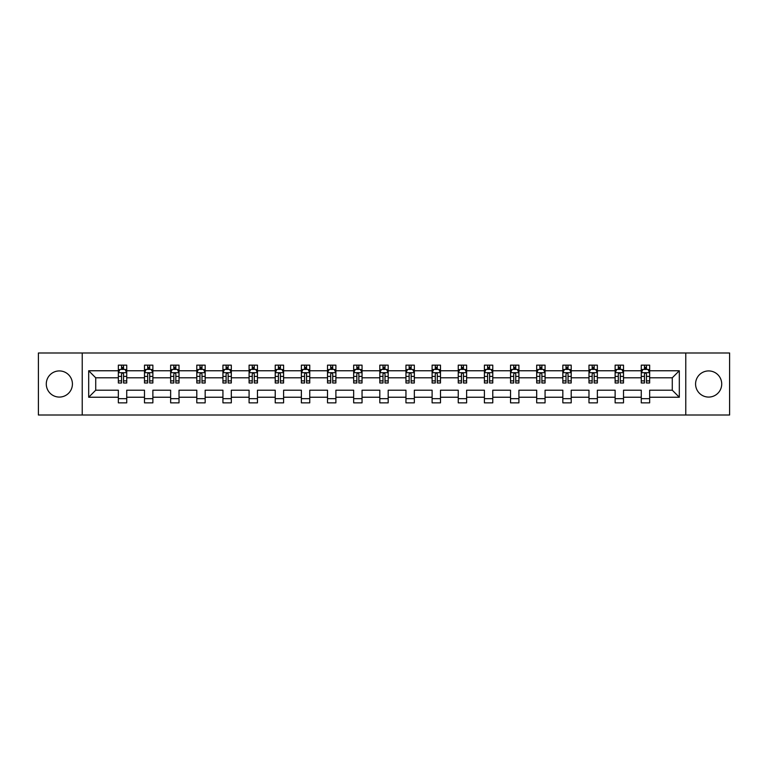 <?xml version="1.0" encoding="UTF-8"?>
<svg xmlns="http://www.w3.org/2000/svg" width="768" height="768" viewBox="0 0 768 768"><rect width="100%" height="100%" fill="white"/><g stroke="black" fill="none" stroke-linecap="round" stroke-linejoin="round"><path stroke-width="1.15" d="M708.653 370.925A13.075 13.075 0 0 0 695.578 384A13.075 13.075 0 0 0 708.653 397.075A13.075 13.075 0 0 0 721.718 384A13.075 13.075 0 0 0 708.653 370.925M59.347 370.925A13.075 13.075 0 0 0 46.282 384A13.075 13.075 0 0 0 59.347 397.075A13.075 13.075 0 0 0 72.422 384A13.075 13.075 0 0 0 59.347 370.925M685.776 352.992L38.4 352.992L38.4 415.008L729.6 415.008L729.6 352.992L685.776 352.992L685.776 415.008M649.651 397.238L649.651 390.202L672.278 390.202L679.315 397.238L649.651 397.238L649.651 402.854L641.27 402.854L641.27 397.238L623.51 397.238L623.51 402.854L615.13 402.854L615.13 397.238L597.36 397.238L597.36 402.854L588.979 402.854L588.979 397.238L571.21 397.238L571.21 402.854L562.838 402.854L562.838 397.238L545.069 397.238L545.069 402.854L536.688 402.854L536.688 397.238L518.918 397.238L518.918 402.854L510.538 402.854L510.538 397.238L492.778 397.238L492.778 402.854L484.397 402.854L484.397 397.238L466.627 397.238L466.627 402.854L458.246 402.854L458.246 397.238L440.486 397.238L440.486 402.854L432.106 402.854L432.106 397.238L414.336 397.238L414.336 402.854L405.955 402.854L405.955 397.238L388.186 397.238L388.186 402.854L379.814 402.854L379.814 397.238L362.045 397.238L362.045 402.854L353.664 402.854L353.664 397.238L335.894 397.238L335.894 402.854L327.514 402.854L327.514 397.238L309.754 397.238L309.754 402.854L301.373 402.854L301.373 397.238L283.603 397.238L283.603 402.854L275.222 402.854L275.222 397.238L257.462 397.238L257.462 402.854L249.082 402.854L249.082 397.238L231.312 397.238L231.312 402.854L222.931 402.854L222.931 397.238L205.162 397.238L205.162 402.854L196.79 402.854L196.79 397.238L179.021 397.238L179.021 402.854L170.64 402.854L170.64 397.238L152.87 397.238L152.87 402.854L144.49 402.854L144.49 397.238L126.73 397.238L126.73 402.854L118.349 402.854L118.349 397.238L88.685 397.238L88.685 370.762L118.349 370.762L118.349 365.146L126.73 365.146L126.73 370.762L144.49 370.762L144.49 365.146L152.87 365.146L152.87 370.762L170.64 370.762L170.64 365.146L179.021 365.146L179.021 370.762L196.79 370.762L196.79 365.146L205.162 365.146L205.162 370.762L222.931 370.762L222.931 365.146L231.312 365.146L231.312 370.762L249.082 370.762L249.082 365.146L257.462 365.146L257.462 370.762L275.222 370.762L275.222 365.146L283.603 365.146L283.603 370.762L301.373 370.762L301.373 365.146L309.754 365.146L309.754 370.762L327.514 370.762L327.514 365.146L335.894 365.146L335.894 370.762L353.664 370.762L353.664 365.146L362.045 365.146L362.045 370.762L379.814 370.762L379.814 365.146L388.186 365.146L388.186 370.762L405.955 370.762L405.955 365.146L414.336 365.146L414.336 370.762L432.106 370.762L432.106 365.146L440.486 365.146L440.486 370.762L458.246 370.762L458.246 365.146L466.627 365.146L466.627 370.762L484.397 370.762L484.397 365.146L492.778 365.146L492.778 370.762L510.538 370.762L510.538 365.146L518.918 365.146L518.918 370.762L536.688 370.762L536.688 365.146L545.069 365.146L545.069 370.762L562.838 370.762L562.838 365.146L571.21 365.146L571.21 370.762L588.979 370.762L588.979 365.146L597.36 365.146L597.36 370.762L615.13 370.762L615.13 365.146L623.51 365.146L623.51 370.762L641.27 370.762L641.27 365.146L649.651 365.146L649.651 370.762L679.315 370.762L679.315 397.238M82.224 415.008L82.224 352.992M641.27 370.762L641.27 377.798L623.51 377.798L623.51 370.762M623.51 397.238L623.51 390.202L641.27 390.202L641.27 397.238M615.13 370.762L615.13 377.798L597.36 377.798L597.36 370.762M597.36 397.238L597.36 390.202L615.13 390.202L615.13 397.238M588.979 370.762L588.979 377.798L571.21 377.798L571.21 370.762M571.21 397.238L571.21 390.202L588.979 390.202L588.979 397.238M562.838 370.762L562.838 377.798L545.069 377.798L545.069 370.762M545.069 397.238L545.069 390.202L562.838 390.202L562.838 397.238M536.688 370.762L536.688 377.798L518.918 377.798L518.918 370.762M518.918 397.238L518.918 390.202L536.688 390.202L536.688 397.238M510.538 370.762L510.538 377.798L492.778 377.798L492.778 370.762M492.778 397.238L492.778 390.202L510.538 390.202L510.538 397.238M484.397 370.762L484.397 377.798L466.627 377.798L466.627 370.762M466.627 397.238L466.627 390.202L484.397 390.202L484.397 397.238M458.246 370.762L458.246 377.798L440.486 377.798L440.486 370.762M440.486 397.238L440.486 390.202L458.246 390.202L458.246 397.238M432.106 370.762L432.106 377.798L414.336 377.798L414.336 370.762M414.336 397.238L414.336 390.202L432.106 390.202L432.106 397.238M405.955 370.762L405.955 377.798L388.186 377.798L388.186 370.762M388.186 397.238L388.186 390.202L405.955 390.202L405.955 397.238M379.814 370.762L379.814 377.798L362.045 377.798L362.045 370.762M362.045 397.238L362.045 390.202L379.814 390.202L379.814 397.238M353.664 370.762L353.664 377.798L335.894 377.798L335.894 370.762M335.894 397.238L335.894 390.202L353.664 390.202L353.664 397.238M327.514 370.762L327.514 377.798L309.754 377.798L309.754 370.762M309.754 397.238L309.754 390.202L327.514 390.202L327.514 397.238M301.373 370.762L301.373 377.798L283.603 377.798L283.603 370.762M283.603 397.238L283.603 390.202L301.373 390.202L301.373 397.238M275.222 370.762L275.222 377.798L257.462 377.798L257.462 370.762M257.462 397.238L257.462 390.202L275.222 390.202L275.222 397.238M249.082 370.762L249.082 377.798L231.312 377.798L231.312 370.762M231.312 397.238L231.312 390.202L249.082 390.202L249.082 397.238M222.931 370.762L222.931 377.798L205.162 377.798L205.162 370.762M205.162 397.238L205.162 390.202L222.931 390.202L222.931 397.238M196.79 370.762L196.79 377.798L179.021 377.798L179.021 370.762M179.021 397.238L179.021 390.202L196.79 390.202L196.79 397.238M170.64 370.762L170.64 377.798L152.87 377.798L152.87 370.762M152.87 397.238L152.87 390.202L170.64 390.202L170.64 397.238M144.49 370.762L144.49 377.798L126.73 377.798L126.73 370.762M126.73 397.238L126.73 390.202L144.49 390.202L144.49 397.238M118.349 370.762L118.349 377.798L95.722 377.798L95.722 390.202L118.349 390.202L118.349 397.238M88.685 370.762L95.722 377.798M672.278 390.202L672.278 377.798L649.651 377.798L649.651 370.762M644.458 369.331L646.464 369.331M618.307 369.331L620.323 369.331M592.166 369.331L594.173 369.331M566.016 369.331L568.032 369.331M539.875 369.331L541.882 369.331M513.725 369.331L515.741 369.331M487.584 369.331L489.59 369.331M461.434 369.331L463.44 369.331M435.283 369.331L437.299 369.331M409.142 369.331L411.149 369.331M382.992 369.331L385.008 369.331M356.851 369.331L358.858 369.331M330.701 369.331L332.717 369.331M304.56 369.331L306.566 369.331M278.41 369.331L280.416 369.331M252.259 369.331L254.275 369.331M226.118 369.331L228.125 369.331M199.968 369.331L201.984 369.331M173.827 369.331L175.834 369.331M147.677 369.331L149.693 369.331M121.536 369.331L123.542 369.331M118.349 398.669L126.73 398.669M144.49 398.669L152.87 398.669M170.64 398.669L179.021 398.669M196.79 398.669L205.162 398.669M222.931 398.669L231.312 398.669M249.082 398.669L257.462 398.669M275.222 398.669L283.603 398.669M301.373 398.669L309.754 398.669M327.514 398.669L335.894 398.669M353.664 398.669L362.045 398.669M379.814 398.669L388.186 398.669M405.955 398.669L414.336 398.669M432.106 398.669L440.486 398.669M458.246 398.669L466.627 398.669M484.397 398.669L492.778 398.669M510.538 398.669L518.918 398.669M536.688 398.669L545.069 398.669M562.838 398.669L571.21 398.669M588.979 398.669L597.36 398.669M615.13 398.669L623.51 398.669M641.27 398.669L649.651 398.669M95.722 390.202L88.685 397.238M679.315 370.762L672.278 377.798M123.542 367.325L121.536 367.325M119.923 369.619L118.349 369.619L118.349 365.146L121.536 365.146L121.536 369.418M118.349 380.89L118.349 382.992L121.536 382.992L121.536 380.89L118.349 380.89L118.349 377.798M126.73 377.798L126.73 382.992L123.542 382.992L123.542 374.026C122.87 372.739 122.198 372.739 121.536 374.026L121.536 380.89M125.155 369.619L126.73 369.619L126.73 365.146L123.542 365.146L123.542 369.418M126.73 372.768L125.05 369.418L120.019 369.418L118.349 372.768M149.693 367.325L147.677 367.325M146.074 369.619L144.49 369.619L144.49 365.146L147.677 365.146L147.677 369.418M144.49 380.89L144.49 382.992L147.677 382.992L147.677 380.89L144.49 380.89L144.49 377.798M152.87 377.798L152.87 382.992L149.693 382.992L149.693 374.026C149.021 372.739 148.349 372.739 147.677 374.026L147.677 380.89M151.296 369.619L152.87 369.619L152.87 365.146L149.693 365.146L149.693 369.418M152.87 372.768L151.2 369.418L146.17 369.418L144.49 372.768M175.834 367.325L173.827 367.325M172.214 369.619L170.64 369.619L170.64 365.146L173.827 365.146L173.827 369.418M170.64 380.89L170.64 382.992L173.827 382.992L173.827 380.89L170.64 380.89L170.64 377.798M179.021 377.798L179.021 382.992L175.834 382.992L175.834 374.026C175.162 372.739 174.499 372.739 173.827 374.026L173.827 380.89M177.446 369.619L179.021 369.619L179.021 365.146L175.834 365.146L175.834 369.418M179.021 372.768L177.341 369.418L172.32 369.418L170.64 372.768M201.984 367.325L199.968 367.325M198.365 369.619L196.79 369.619L196.79 365.146L199.968 365.146L199.968 369.418M196.79 380.89L196.79 382.992L199.968 382.992L199.968 380.89L196.79 380.89L196.79 377.798M205.162 377.798L205.162 382.992L201.984 382.992L201.984 374.026C201.312 372.739 200.64 372.739 199.968 374.026L199.968 380.89M203.587 369.619L205.162 369.619L205.162 365.146L201.984 365.146L201.984 369.418M205.162 372.768L203.491 369.418L198.461 369.418L196.79 372.768M228.125 367.325L226.118 367.325M224.506 369.619L222.931 369.619L222.931 365.146L226.118 365.146L226.118 369.418M222.931 380.89L222.931 382.992L226.118 382.992L226.118 380.89L222.931 380.89L222.931 377.798M231.312 377.798L231.312 382.992L228.125 382.992L228.125 374.026C227.462 372.739 226.79 372.739 226.118 374.026L226.118 380.89M229.738 369.619L231.312 369.619L231.312 365.146L228.125 365.146L228.125 369.418M231.312 372.768L229.632 369.418L224.611 369.418L222.931 372.768M254.275 367.325L252.259 367.325M250.656 369.619L249.082 369.619L249.082 365.146L252.259 365.146L252.259 369.418M249.082 380.89L249.082 382.992L252.259 382.992L252.259 380.89L249.082 380.89L249.082 377.798M257.462 377.798L257.462 382.992L254.275 382.992L254.275 374.026C253.603 372.739 252.931 372.739 252.259 374.026L252.259 380.89M255.888 369.619L257.462 369.619L257.462 365.146L254.275 365.146L254.275 369.418M257.462 372.768L255.782 369.418L250.752 369.418L249.082 372.768M280.416 367.325L278.41 367.325M276.797 369.619L275.222 369.619L275.222 365.146L278.41 365.146L278.41 369.418M275.222 380.89L275.222 382.992L278.41 382.992L278.41 380.89L275.222 380.89L275.222 377.798M283.603 377.798L283.603 382.992L280.416 382.992L280.416 374.026C279.754 372.739 279.082 372.739 278.41 374.026L278.41 380.89M282.029 369.619L283.603 369.619L283.603 365.146L280.416 365.146L280.416 369.418M283.603 372.768L281.933 369.418L276.902 369.418L275.222 372.768M306.566 367.325L304.56 367.325M302.947 369.619L301.373 369.619L301.373 365.146L304.56 365.146L304.56 369.418M301.373 380.89L301.373 382.992L304.56 382.992L304.56 380.89L301.373 380.89L301.373 377.798M309.754 377.798L309.754 382.992L306.566 382.992L306.566 374.026C305.894 372.739 305.222 372.739 304.56 374.026L304.56 380.89M308.179 369.619L309.754 369.619L309.754 365.146L306.566 365.146L306.566 369.418M309.754 372.768L308.074 369.418L303.043 369.418L301.373 372.768M332.717 367.325L330.701 367.325M329.098 369.619L327.514 369.619L327.514 365.146L330.701 365.146L330.701 369.418M327.514 380.89L327.514 382.992L330.701 382.992L330.701 380.89L327.514 380.89L327.514 377.798M335.894 377.798L335.894 382.992L332.717 382.992L332.717 374.026C332.045 372.739 331.373 372.739 330.701 374.026L330.701 380.89M334.32 369.619L335.894 369.619L335.894 365.146L332.717 365.146L332.717 369.418M335.894 372.768L334.224 369.418L329.194 369.418L327.514 372.768M358.858 367.325L356.851 367.325M355.238 369.619L353.664 369.619L353.664 365.146L356.851 365.146L356.851 369.418M353.664 380.89L353.664 382.992L356.851 382.992L356.851 380.89L353.664 380.89L353.664 377.798M362.045 377.798L362.045 382.992L358.858 382.992L358.858 374.026C358.186 372.739 357.523 372.739 356.851 374.026L356.851 380.89M360.47 369.619L362.045 369.619L362.045 365.146L358.858 365.146L358.858 369.418M362.045 372.768L360.365 369.418L355.344 369.418L353.664 372.768M385.008 367.325L382.992 367.325M381.389 369.619L379.814 369.619L379.814 365.146L382.992 365.146L382.992 369.418M379.814 380.89L379.814 382.992L382.992 382.992L382.992 380.89L379.814 380.89L379.814 377.798M388.186 377.798L388.186 382.992L385.008 382.992L385.008 374.026C384.336 372.739 383.664 372.739 382.992 374.026L382.992 380.89M386.611 369.619L388.186 369.619L388.186 365.146L385.008 365.146L385.008 369.418M388.186 372.768L386.515 369.418L381.485 369.418L379.814 372.768M411.149 367.325L409.142 367.325M407.53 369.619L405.955 369.619L405.955 365.146L409.142 365.146L409.142 369.418M405.955 380.89L405.955 382.992L409.142 382.992L409.142 380.89L405.955 380.89L405.955 377.798M414.336 377.798L414.336 382.992L411.149 382.992L411.149 374.026C410.486 372.739 409.814 372.739 409.142 374.026L409.142 380.89M412.762 369.619L414.336 369.619L414.336 365.146L411.149 365.146L411.149 369.418M414.336 372.768L412.656 369.418L407.635 369.418L405.955 372.768M437.299 367.325L435.283 367.325M433.68 369.619L432.106 369.619L432.106 365.146L435.283 365.146L435.283 369.418M432.106 380.89L432.106 382.992L435.283 382.992L435.283 380.89L432.106 380.89L432.106 377.798M440.486 377.798L440.486 382.992L437.299 382.992L437.299 374.026C436.627 372.739 435.955 372.739 435.283 374.026L435.283 380.89M438.902 369.619L440.486 369.619L440.486 365.146L437.299 365.146L437.299 369.418M440.486 372.768L438.806 369.418L433.776 369.418L432.106 372.768M463.44 367.325L461.434 367.325M459.821 369.619L458.246 369.619L458.246 365.146L461.434 365.146L461.434 369.418M458.246 380.89L458.246 382.992L461.434 382.992L461.434 380.89L458.246 380.89L458.246 377.798M466.627 377.798L466.627 382.992L463.44 382.992L463.44 374.026C462.778 372.739 462.106 372.739 461.434 374.026L461.434 380.89M465.053 369.619L466.627 369.619L466.627 365.146L463.44 365.146L463.44 369.418M466.627 372.768L464.957 369.418L459.926 369.418L458.246 372.768M489.59 367.325L487.584 367.325M485.971 369.619L484.397 369.619L484.397 365.146L487.584 365.146L487.584 369.418M484.397 380.89L484.397 382.992L487.584 382.992L487.584 380.89L484.397 380.89L484.397 377.798M492.778 377.798L492.778 382.992L489.59 382.992L489.59 374.026C488.918 372.739 488.246 372.739 487.584 374.026L487.584 380.89M491.203 369.619L492.778 369.619L492.778 365.146L489.59 365.146L489.59 369.418M492.778 372.768L491.098 369.418L486.067 369.418L484.397 372.768M515.741 367.325L513.725 367.325M512.112 369.619L510.538 369.619L510.538 365.146L513.725 365.146L513.725 369.418M510.538 380.89L510.538 382.992L513.725 382.992L513.725 380.89L510.538 380.89L510.538 377.798M518.918 377.798L518.918 382.992L515.741 382.992L515.741 374.026C515.069 372.739 514.397 372.739 513.725 374.026L513.725 380.89M517.344 369.619L518.918 369.619L518.918 365.146L515.741 365.146L515.741 369.418M518.918 372.768L517.248 369.418L512.218 369.418L510.538 372.768M541.882 367.325L539.875 367.325M538.262 369.619L536.688 369.619L536.688 365.146L539.875 365.146L539.875 369.418M536.688 380.89L536.688 382.992L539.875 382.992L539.875 380.89L536.688 380.89L536.688 377.798M545.069 377.798L545.069 382.992L541.882 382.992L541.882 374.026C541.21 372.739 540.547 372.739 539.875 374.026L539.875 380.89M543.494 369.619L545.069 369.619L545.069 365.146L541.882 365.146L541.882 369.418M545.069 372.768L543.389 369.418L538.368 369.418L536.688 372.768M568.032 367.325L566.016 367.325M564.413 369.619L562.838 369.619L562.838 365.146L566.016 365.146L566.016 369.418M562.838 380.89L562.838 382.992L566.016 382.992L566.016 380.89L562.838 380.89L562.838 377.798M571.21 377.798L571.21 382.992L568.032 382.992L568.032 374.026C567.36 372.739 566.688 372.739 566.016 374.026L566.016 380.89M569.635 369.619L571.21 369.619L571.21 365.146L568.032 365.146L568.032 369.418M571.21 372.768L569.539 369.418L564.509 369.418L562.838 372.768M594.173 367.325L592.166 367.325M590.554 369.619L588.979 369.619L588.979 365.146L592.166 365.146L592.166 369.418M588.979 380.89L588.979 382.992L592.166 382.992L592.166 380.89L588.979 380.89L588.979 377.798M597.36 377.798L597.36 382.992L594.173 382.992L594.173 374.026C593.51 372.739 592.838 372.739 592.166 374.026L592.166 380.89M595.786 369.619L597.36 369.619L597.36 365.146L594.173 365.146L594.173 369.418M597.36 372.768L595.68 369.418L590.659 369.418L588.979 372.768M620.323 367.325L618.307 367.325M616.704 369.619L615.13 369.619L615.13 365.146L618.307 365.146L618.307 369.418M615.13 380.89L615.13 382.992L618.307 382.992L618.307 380.89L615.13 380.89L615.13 377.798M623.51 377.798L623.51 382.992L620.323 382.992L620.323 374.026C619.651 372.739 618.979 372.739 618.307 374.026L618.307 380.89M621.926 369.619L623.51 369.619L623.51 365.146L620.323 365.146L620.323 369.418M623.51 372.768L621.83 369.418L616.8 369.418L615.13 372.768M646.464 367.325L644.458 367.325M642.845 369.619L641.27 369.619L641.27 365.146L644.458 365.146L644.458 369.418M641.27 380.89L641.27 382.992L644.458 382.992L644.458 380.89L641.27 380.89L641.27 377.798M649.651 377.798L649.651 382.992L646.464 382.992L646.464 374.026C645.802 372.739 645.13 372.739 644.458 374.026L644.458 380.89M648.077 369.619L649.651 369.619L649.651 365.146L646.464 365.146L646.464 369.418M649.651 372.768L647.981 369.418L642.95 369.418L641.27 372.768M126.682 372.691L118.387 372.691M126.73 380.89L123.542 380.89M121.536 376.397L118.349 376.397M126.73 376.397L123.542 376.397M123.542 368.39L121.536 368.39M152.832 372.691L144.538 372.691M152.87 380.89L149.693 380.89M147.677 376.397L144.49 376.397M152.87 376.397L149.693 376.397M149.693 368.39L147.677 368.39M178.982 372.691L170.678 372.691M179.021 380.89L175.834 380.89M173.827 376.397L170.64 376.397M179.021 376.397L175.834 376.397M175.834 368.39L173.827 368.39M205.123 372.691L196.829 372.691M205.162 380.89L201.984 380.89M199.968 376.397L196.79 376.397M205.162 376.397L201.984 376.397M201.984 368.39L199.968 368.39M231.274 372.691L222.97 372.691M231.312 380.89L228.125 380.89M226.118 376.397L222.931 376.397M231.312 376.397L228.125 376.397M228.125 368.39L226.118 368.39M257.414 372.691L249.12 372.691M257.462 380.89L254.275 380.89M252.259 376.397L249.082 376.397M257.462 376.397L254.275 376.397M254.275 368.39L252.259 368.39M283.565 372.691L275.27 372.691M283.603 380.89L280.416 380.89M278.41 376.397L275.222 376.397M283.603 376.397L280.416 376.397M280.416 368.39L278.41 368.39M309.706 372.691L301.411 372.691M309.754 380.89L306.566 380.89M304.56 376.397L301.373 376.397M309.754 376.397L306.566 376.397M306.566 368.39L304.56 368.39M335.856 372.691L327.562 372.691M335.894 380.89L332.717 380.89M330.701 376.397L327.514 376.397M335.894 376.397L332.717 376.397M332.717 368.39L330.701 368.39M362.006 372.691L353.702 372.691M362.045 380.89L358.858 380.89M356.851 376.397L353.664 376.397M362.045 376.397L358.858 376.397M358.858 368.39L356.851 368.39M388.147 372.691L379.853 372.691M388.186 380.89L385.008 380.89M382.992 376.397L379.814 376.397M388.186 376.397L385.008 376.397M385.008 368.39L382.992 368.39M414.298 372.691L405.994 372.691M414.336 380.89L411.149 380.89M409.142 376.397L405.955 376.397M414.336 376.397L411.149 376.397M411.149 368.39L409.142 368.39M440.438 372.691L432.144 372.691M440.486 380.89L437.299 380.89M435.283 376.397L432.106 376.397M440.486 376.397L437.299 376.397M437.299 368.39L435.283 368.39M466.589 372.691L458.294 372.691M466.627 380.89L463.44 380.89M461.434 376.397L458.246 376.397M466.627 376.397L463.44 376.397M463.44 368.39L461.434 368.39M492.73 372.691L484.435 372.691M492.778 380.89L489.59 380.89M487.584 376.397L484.397 376.397M492.778 376.397L489.59 376.397M489.59 368.39L487.584 368.39M518.88 372.691L510.586 372.691M518.918 380.89L515.741 380.89M513.725 376.397L510.538 376.397M518.918 376.397L515.741 376.397M515.741 368.39L513.725 368.39M545.03 372.691L536.726 372.691M545.069 380.89L541.882 380.89M539.875 376.397L536.688 376.397M545.069 376.397L541.882 376.397M541.882 368.39L539.875 368.39M571.171 372.691L562.877 372.691M571.21 380.89L568.032 380.89M566.016 376.397L562.838 376.397M571.21 376.397L568.032 376.397M568.032 368.39L566.016 368.39M597.322 372.691L589.018 372.691M597.36 380.89L594.173 380.89M592.166 376.397L588.979 376.397M597.36 376.397L594.173 376.397M594.173 368.39L592.166 368.39M623.462 372.691L615.168 372.691M623.51 380.89L620.323 380.89M618.307 376.397L615.13 376.397M623.51 376.397L620.323 376.397M620.323 368.39L618.307 368.39M649.613 372.691L641.318 372.691M649.651 380.89L646.464 380.89M644.458 376.397L641.27 376.397M649.651 376.397L646.464 376.397M646.464 368.39L644.458 368.39"/></g></svg>
